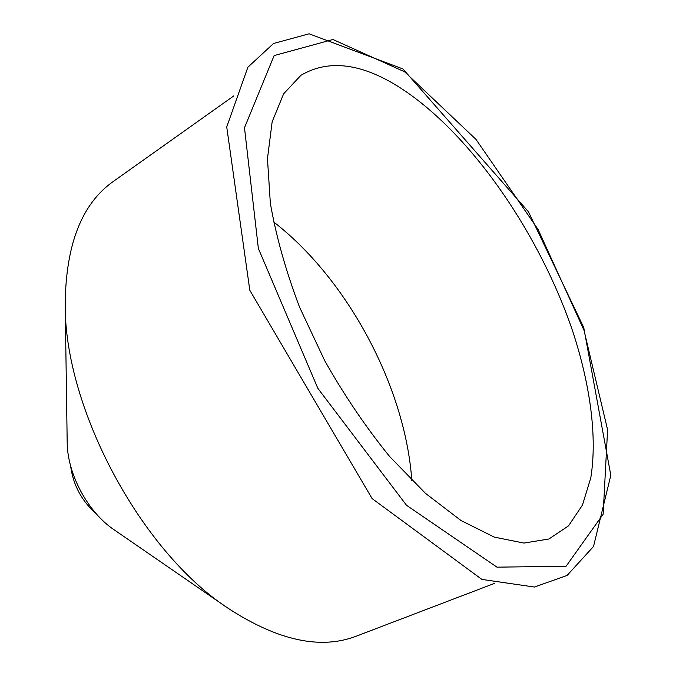 <?xml version="1.0" encoding="UTF-8"?>
<svg xmlns="http://www.w3.org/2000/svg" width="676" height="676" viewBox="0 0 676 676"><rect width="100%" height="100%" fill="white"/><g stroke="black" fill="none" stroke-linecap="round" stroke-linejoin="round"><path stroke-width="1.01" d="M273.51 221.855C347.498 278.943 405.389 387.196 411.794 480.425M408.642 93.457C476.166 141.369 540.555 236.853 572.64 331.054C590.266 384.805 597.398 436.899 590.799 477.805L582.467 505.057L568.482 525.903L548.887 539L523.925 543.073L494.291 537.107L461.015 520.537L425.542 493.412L389.663 456.537C366.139 427.604 344.498 395.671 324.733 360.722L299.502 307.022C285.796 270.763 276.078 236.161 270.341 203.214L267.468 158.649L272.158 121.773L283.65 93.803L300.904 75.315C330.657 57.823 366.569 63.874 408.642 93.457M494.393 583.422L356.277 636.175C320.492 649.923 277.718 640.586 227.956 608.172L114.083 529.764C87.77 512.18 67.203 473.724 67.186 442.079L65.192 303.837C65.859 244.45 81.847 203.696 113.145 181.565L233.702 95.975M227.956 608.172C140.828 551.261 64.152 407.907 65.192 303.837M96.203 513.726C81.661 500.984 73.126 485.03 70.6 465.857M404.603 71.8L476.048 139.45L538.121 229.527L583.988 330.268L607.597 429.818L603.127 514.242L566.099 566.226L496.97 567.164L406.504 505.276L317.838 388.32L258.359 248.447L244.484 127.756L274.126 55.593L332.955 39.495L404.603 71.8M402.921 68.935L309.109 33.8L273.586 43.458L247.881 67.194L226.73 126.953L249.816 290.291L372.096 498.575L481.92 579.425L534.403 587.038L567.071 575.453L593.52 546.487L610.808 475.312L583.751 327.522L528.471 211.825L402.921 68.935"/></g></svg>
